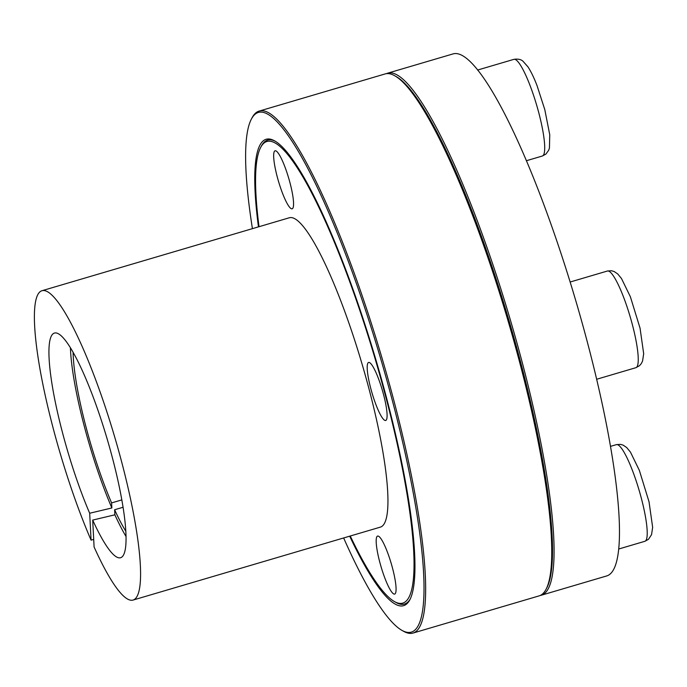 <?xml version="1.0" encoding="UTF-8"?>
<svg xmlns="http://www.w3.org/2000/svg" width="687" height="687" viewBox="0 0 687 687"><rect width="100%" height="100%" fill="white"/><g stroke="black" fill="none" stroke-linecap="round" stroke-linejoin="round"><path stroke-width="1.03" d="M126.09 536.607A119.152 21.031 73.6 0 1 114.884 514.812L92.702 520.085A117.099 20.67 73.6 0 0 120.319 557.792A117.099 20.67 73.6 0 0 107.327 439.551A117.099 20.67 73.6 0 0 54.075 333.186A117.099 20.67 73.6 0 0 54.634 398.743A117.099 20.67 73.6 0 0 89.679 513.241L111.861 507.968L111.603 502.91L121.857 499.887M111.603 502.91A110.847 19.562 73.6 0 1 73.097 352.388M125.876 531.334A110.847 19.562 73.6 0 1 114.626 509.754L123.102 507.255M111.861 507.968A119.152 21.031 73.6 0 1 70.418 347.845M89.679 513.241L91.07 540.145A161.239 28.459 73.6 0 1 42.173 380.804A161.239 28.459 73.6 0 1 41.89 290.747A161.239 28.459 73.6 0 1 114.798 437.344A161.239 28.459 73.6 0 1 133.115 600.052A161.239 28.459 73.6 0 1 94.093 546.981L92.702 520.085M114.626 509.754L114.884 514.812M259.025 226.701A240.596 42.465 73.6 0 1 260.605 147.559L261.412 146.03A241.858 42.688 73.6 0 1 275.35 141.299M410.302 598.884A241.858 42.688 73.6 0 1 396.03 602.473L394.527 601.623A240.596 42.465 73.6 0 1 350.258 536.006M260.605 147.559A240.596 42.465 73.6 0 1 375.6 360.426A240.596 42.465 73.6 0 1 394.527 601.623M258.458 226.873A243.121 42.903 73.6 0 1 274.585 140.852A243.121 42.903 73.6 0 1 385.871 395.394A243.121 42.903 73.6 0 1 409.907 599.665A243.121 42.903 73.6 0 1 349.683 536.178M91.07 540.145L93.698 539.364M252.421 228.651A270.833 47.798 73.6 0 1 251.279 119.306L252.077 117.778A272.086 48.021 73.6 0 1 259.085 111.114L385.149 73.93A272.086 48.021 73.6 0 1 394.656 75.725L396.159 76.575A270.833 47.798 73.6 0 1 509.153 321.035A270.833 47.798 73.6 0 1 546.904 587.686L546.105 589.214A272.086 48.021 73.6 0 1 539.097 595.887L413.033 633.062A272.086 48.021 73.6 0 1 403.527 631.267L402.024 630.417A270.833 47.798 73.6 0 1 343.646 537.955M386.36 73.664A272.086 48.021 73.6 0 1 387.528 73.226A272.086 48.021 73.6 0 1 510.561 320.623A272.086 48.021 73.6 0 1 541.476 595.182A272.086 48.021 73.6 0 1 540.257 595.449M291.305 208.693A30.228 5.333 73.6 0 1 277.866 179.127A30.228 5.333 73.6 0 1 275.058 150.805A30.228 5.333 73.6 0 1 288.729 178.285A30.228 5.333 73.6 0 1 292.164 208.796A30.228 5.333 73.6 0 1 291.305 208.693M387.528 73.226L452.939 53.938A272.086 48.021 73.6 0 1 575.964 301.327A272.086 48.021 73.6 0 1 606.879 575.886L541.476 595.182M394.656 75.725A272.086 48.021 73.6 0 1 519.2 360.598A272.086 48.021 73.6 0 1 546.105 589.214M378.443 536.178A30.228 5.333 73.6 0 1 391.873 565.753A30.228 5.333 73.6 0 1 394.682 594.075A30.228 5.333 73.6 0 1 381.01 566.586A30.228 5.333 73.6 0 1 377.575 536.083A30.228 5.333 73.6 0 1 378.443 536.178M370.808 388.619A30.228 5.333 73.6 0 1 368.601 362.47A30.228 5.333 73.6 0 1 382.264 389.958A30.228 5.333 73.6 0 1 385.699 420.47A30.228 5.333 73.6 0 1 370.808 388.619M41.89 290.747L289.261 217.788A161.239 28.459 73.6 0 1 362.161 364.385A161.239 28.459 73.6 0 1 380.486 527.092L133.115 600.052M259.085 111.114A272.086 48.021 73.6 0 1 393.136 397.782A272.086 48.021 73.6 0 1 413.033 633.062M251.279 119.306A270.833 47.798 73.6 0 1 391.684 398.013A270.833 47.798 73.6 0 1 402.024 630.417M644.895 541.287A50.383 8.897 -106.4 0 0 639.168 490.449A50.383 8.897 -106.4 0 0 616.385 444.635L620.473 444.352L623.161 445.142L626.681 447.529L630.477 452.14L639.357 470.389L649.026 501.768L652.65 527.333L651.551 534.649L648.459 539.321L644.895 541.287L618.85 548.973M635.913 367.682A50.383 8.897 -106.4 0 0 630.194 316.836A50.383 8.897 -106.4 0 0 607.411 271.022L611.49 270.747L614.178 271.537L617.699 273.924L621.495 278.536L630.383 296.775L640.052 328.163L643.676 353.728L642.568 361.044L641.306 363.603L639.477 365.716L635.913 367.682L596.702 379.25M538.694 112.436A50.383 8.897 -106.4 0 0 513.867 59.357C518.015 58.739 521.081 59.391 523.065 61.323L527.959 66.862C530.948 71.422 533.954 77.622 536.985 85.471L544.791 109.602L549.755 134.789L549.437 148.049L548.715 150.178L545.942 154.051L542.378 156.009A50.383 8.897 -106.4 0 0 538.694 112.436M610.58 446.344L616.385 444.635M570.133 282.022L607.411 271.022M526.345 160.741L542.378 156.009M477.594 70.048L513.867 59.357"/></g></svg>
